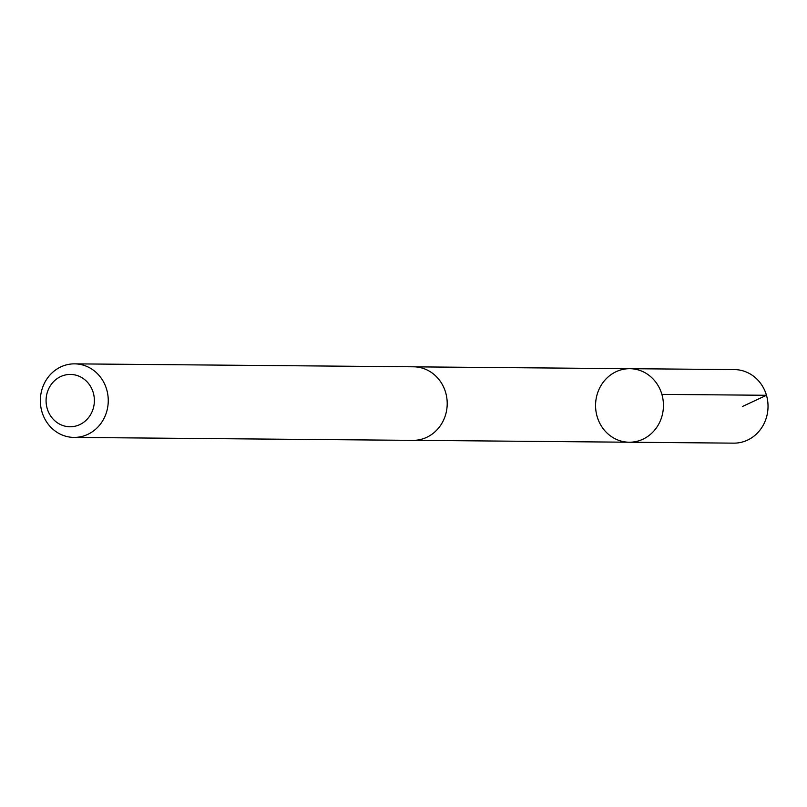 <?xml version="1.0" encoding="UTF-8"?>
<svg xmlns="http://www.w3.org/2000/svg" width="807" height="807" viewBox="0 0 807 807"><rect width="100%" height="100%" fill="white"/><g stroke="black" fill="none" stroke-linecap="round" stroke-linejoin="round"><path stroke-width="1.21" d="M610.849 374.771A36.769 33.944 90.5 0 1 629.823 368.688A36.769 33.944 90.5 0 1 663.445 405.75A36.769 33.944 90.5 0 1 629.188 442.226A36.769 33.944 90.5 0 1 596.948 415.887A36.769 33.944 90.5 0 1 610.849 374.771M733.755 443.144A36.779 33.955 -89.5 0 0 752.739 437.061A36.779 33.955 -89.5 0 0 766.65 395.934A36.779 33.955 -89.5 0 0 734.39 369.586L629.823 368.688A36.769 33.944 90.5 0 1 663.445 405.75A36.769 33.944 90.5 0 1 629.188 442.226L733.755 443.144M73.982 437.414L412.942 440.36A36.779 33.955 -89.5 0 0 431.916 434.277A36.779 33.955 -89.5 0 0 445.827 393.15A36.779 33.955 -89.5 0 0 413.577 366.802L74.617 363.856A36.779 33.955 -89.5 0 0 40.35 400.343A36.779 33.955 -89.5 0 0 73.982 437.414A36.779 33.955 -89.5 0 0 92.966 431.331A36.779 33.955 -89.5 0 0 106.877 390.205A36.779 33.955 -89.5 0 0 74.617 363.856M83.494 422.434A26.157 24.149 -89.5 0 0 81.063 377.202A26.157 24.149 -89.5 0 0 46.11 402.158A26.157 24.149 -89.5 0 0 83.494 422.434M742.571 406.435L766.468 395.279L661.881 394.381M414.435 440.329L629.188 442.226M415.07 366.852L629.823 368.688"/></g></svg>
